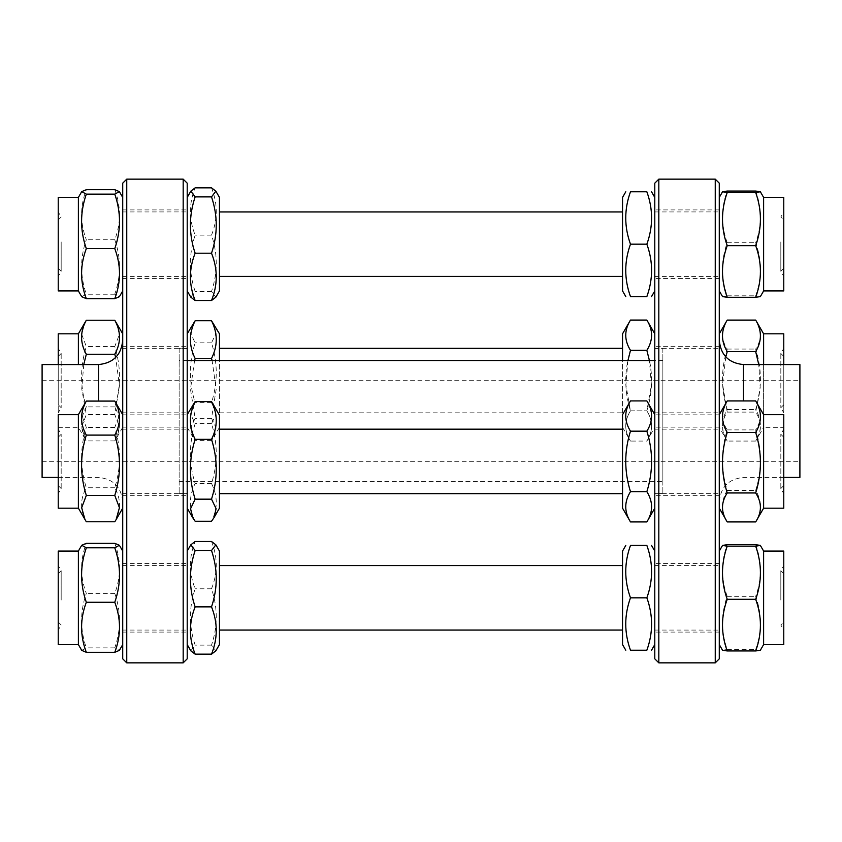 <?xml version="1.0" encoding="UTF-8"?>
<svg xmlns="http://www.w3.org/2000/svg" width="842" height="842" viewBox="0 0 842 842"><rect width="100%" height="100%" fill="white"/><g stroke="black" fill="none" stroke-linecap="round" stroke-linejoin="round"><path stroke-width="0.63" stroke-dasharray="4.21 3.16" d="M662.854 348.441L662.854 493.559L662.854 348.441L654.792 348.441L654.792 493.559L654.792 348.441M662.854 481.466L662.854 360.534L662.854 481.466L179.146 481.466L179.146 360.534L179.146 481.466M179.146 348.441L179.146 493.559L179.146 348.441L187.208 348.441L187.208 493.559L187.208 348.441M783.776 242.17L783.776 268.356L783.776 242.17M780.829 241.928L780.829 271.313L780.829 241.928M622.543 246.843L622.543 211.921L622.543 246.843M219.457 246.843L219.457 211.921L219.457 246.843M58.224 242.17L58.224 268.356L58.224 242.17M61.171 241.928L61.171 271.313L61.171 241.928M783.776 211.931L783.776 276.418L783.776 211.921L780.829 217.036L783.776 219.994M783.776 197.417L783.776 290.932M755.684 191.05C761.989 208.269 761.989 225.477 755.684 242.696C761.989 260.399 761.989 278.113 755.684 295.816L760.358 296.594M763.62 197.417L763.62 290.932M722.552 296.594L727.225 295.816C720.92 278.113 720.92 260.399 727.225 242.696C720.92 225.477 720.92 208.269 727.225 191.05M719.279 245.317L719.279 197.417L719.279 245.317M727.225 242.696L755.684 242.696M727.225 295.816L755.684 295.816M58.224 212.016L58.224 276.418L58.224 212.016M58.224 290.932L58.224 197.417M81.716 296.721L86.316 294.216C80.011 276.06 80.011 257.905 86.316 239.738C80.011 223.056 80.011 206.374 86.316 189.692M78.38 290.932L78.38 197.417M114.775 189.692C121.08 206.374 121.08 223.056 114.775 239.738C121.08 257.905 121.08 276.06 114.775 294.216L119.375 296.721M122.721 240.749L122.721 290.932L122.721 240.749M114.775 239.738L86.316 239.738M114.775 294.216L86.316 294.216M622.543 197.417L622.543 290.932M630.479 244.169C624.175 226.709 624.175 209.237 630.479 191.776L646.856 191.776C653.16 209.237 653.16 226.709 646.856 244.169C653.16 261.641 653.16 279.112 646.856 296.573L630.479 296.573C624.175 279.112 624.175 261.641 630.479 244.169L646.856 244.169M654.792 244.169L654.792 290.932L654.792 244.169M219.457 290.932L219.457 197.417M211.521 187.84C217.825 203.606 217.825 219.373 211.521 235.129C217.825 253.905 217.825 272.692 211.521 291.469L215.857 297.173M190.808 297.173L195.144 291.469C188.84 272.692 188.84 253.905 195.144 235.129C188.84 219.373 188.84 203.606 195.144 187.84M187.208 237.191L187.208 290.932L187.208 237.191M211.521 235.129L195.144 235.129M211.521 291.469L195.144 291.469M783.776 485.529L783.776 437.24L783.776 485.529M780.829 488.465L780.829 434.283L780.829 488.465M622.543 429.283L622.543 493.675L622.543 429.283M219.457 429.283L219.457 493.675L219.457 429.283M58.224 485.529L58.224 437.24L58.224 485.529M61.171 488.465L61.171 434.283L61.171 488.465M783.776 462.216L783.776 429.178L783.776 462.216M783.776 414.664L783.776 508.179M755.684 400.939C761.989 410.591 761.989 420.242 755.684 429.894C761.989 450.06 761.989 470.225 755.684 490.391C761.989 500.895 761.989 511.41 755.684 521.914M763.62 414.664L763.62 508.179M727.225 521.914C720.92 511.41 720.92 500.895 727.225 490.391C720.92 470.225 720.92 450.06 727.225 429.894C720.92 420.242 720.92 410.591 727.225 400.939M719.279 508.168L719.279 414.664L719.279 508.168M727.225 490.391L755.684 490.391M727.225 429.894L755.684 429.894M58.224 463.784L58.224 429.178L58.224 463.784M58.224 508.179L58.224 414.664M86.316 521.766C80.011 510.431 80.011 499.095 86.316 487.76C80.011 467.647 80.011 447.523 86.316 427.41L81.663 415.138L84.989 403.223M78.38 508.179L78.38 414.664M116.112 403.223L119.438 415.138L114.775 427.41C121.08 447.523 121.08 467.647 114.775 487.76C121.08 499.095 121.08 510.431 114.775 521.766M122.721 414.79L122.721 508.179L122.721 414.79M114.775 427.41L86.316 427.41M114.775 487.76L86.316 487.76M622.543 414.664L622.543 508.179M630.479 521.935C624.175 511.852 624.175 501.758 630.479 491.675C624.175 471.509 624.175 451.344 630.479 431.167C624.175 421.084 624.175 411.001 630.479 400.918M646.856 400.918C653.16 411.001 653.16 421.084 646.856 431.167C653.16 451.344 653.16 471.509 646.856 491.675C653.16 501.758 653.16 511.852 646.856 521.935M654.792 508.179L654.792 414.664L654.792 508.179M630.479 491.675L646.856 491.675M630.479 431.167L646.856 431.167M219.457 508.179L219.457 414.664M213.963 405.139L216.11 414.148L211.521 423.684C217.825 443.618 217.825 463.563 211.521 483.508C217.825 496.085 217.825 508.673 211.521 521.251M195.144 521.251C188.84 508.673 188.84 496.085 195.144 483.508C188.84 463.563 188.84 443.618 195.144 423.684L190.566 414.148L192.713 405.139M187.208 415.19L187.208 508.179L187.208 415.19M211.521 423.684L195.144 423.684M211.521 483.508L195.144 483.508M783.776 599.83L783.776 573.644L783.776 599.83M780.829 600.072L780.829 570.687L780.829 600.072M622.543 595.157L622.543 630.079L622.543 595.157M219.457 595.157L219.457 630.079L219.457 595.157M58.224 599.83L58.224 573.644L58.224 599.83M61.171 600.072L61.171 570.687L61.171 600.072M783.776 630.069L783.776 565.582L783.776 630.079L780.829 624.964L783.776 622.006M783.776 551.068L783.776 644.583M755.684 544.7C761.989 561.919 761.989 579.128 755.684 596.346C761.989 614.06 761.989 631.763 755.684 649.477L760.358 650.245M763.62 551.068L763.62 644.583M722.552 650.245L727.225 649.477C720.92 631.763 720.92 614.06 727.225 596.346C720.92 579.128 720.92 561.919 727.225 544.7M719.279 596.683L719.279 644.583L719.279 596.683M727.225 649.477L755.684 649.477M727.225 596.346L755.684 596.346M58.224 629.984L58.224 565.582L58.224 629.984M58.224 644.583L58.224 551.068M81.716 650.371L86.316 647.866C80.011 629.711 80.011 611.555 86.316 593.389C80.011 576.717 80.011 560.035 86.316 543.353M78.38 644.583L78.38 551.068M114.775 543.353C121.08 560.035 121.08 576.717 114.775 593.389C121.08 611.555 121.08 629.711 114.775 647.866L119.375 650.371M122.721 601.251L122.721 551.068L122.721 601.251M114.775 647.866L86.316 647.866M114.775 593.389L86.316 593.389M622.543 551.068L622.543 644.583M630.479 597.831C624.175 580.359 624.175 562.888 630.479 545.427L646.856 545.427C653.16 562.888 653.16 580.359 646.856 597.831C653.16 615.292 653.16 632.763 646.856 650.224L630.479 650.224C624.175 632.763 624.175 615.292 630.479 597.831L646.856 597.831M654.792 597.831L654.792 551.068L654.792 597.831M219.457 644.583L219.457 551.068M211.521 541.49C217.825 557.257 217.825 573.023 211.521 588.79C217.825 607.566 217.825 626.343 211.521 645.119L215.857 650.824M190.808 650.824L195.144 645.119C188.84 626.343 188.84 607.566 195.144 588.79C188.84 573.023 188.84 557.257 195.144 541.49M187.208 604.809L187.208 551.068L187.208 604.809M211.521 645.119L195.144 645.119M211.521 588.79L195.144 588.79M783.776 356.471L783.776 404.76L783.776 356.471M780.829 353.535L780.829 407.717L780.829 353.535M219.457 412.717L219.457 348.325L219.457 412.717M622.543 412.717L622.543 348.325L622.543 412.717M58.224 356.471L58.224 404.76L58.224 356.471M61.171 353.535L61.171 407.717L61.171 353.535M58.224 378.216L58.224 412.822L58.224 378.216M58.224 364.565L58.224 333.821M83.747 364.565L81.748 388.836L86.316 414.59L81.663 426.862L84.989 438.777L86.316 440.924C80.011 429.588 80.011 418.242 86.316 406.907C80.011 386.794 80.011 366.68 86.316 346.567L81.663 334.285L84.989 322.37M78.38 364.565L78.38 333.821M116.112 322.37L119.438 334.285L114.775 346.567C121.08 366.68 121.08 386.794 114.775 406.907C121.08 418.242 121.08 429.588 114.775 440.924L116.112 438.777L119.438 426.862L114.775 414.59L119.448 385.731L115.67 357.45M122.721 427.21L122.721 333.821L122.721 427.21M114.775 406.907L86.316 406.907M114.775 440.924L86.316 440.924M114.775 414.59L86.316 414.59M114.775 346.567L86.316 346.567M219.457 360.534L219.457 333.821M213.963 324.296L216.11 333.306L211.521 342.831C217.825 362.776 217.825 382.721 211.521 402.655C217.825 415.243 217.825 427.82 211.521 440.408L213.963 436.861L216.11 427.852L211.521 418.316L216.194 389.236L212.1 360.534M194.565 360.534L190.471 389.236L195.144 418.316L190.566 427.852L192.713 436.861L195.144 440.408C188.84 427.82 188.84 415.243 195.144 402.655C188.84 382.721 188.84 362.776 195.144 342.831L190.566 333.306L192.713 324.296M187.208 426.81L187.208 333.821L187.208 426.81M211.521 440.408L195.144 440.408M211.521 402.655L195.144 402.655M211.521 342.831L195.144 342.831M211.521 418.316L195.144 418.316M799.9 455.133L799.9 380.689L799.9 455.133M42.1 455.133L42.1 380.689L42.1 455.133M42.1 477.435L42.1 364.565M122.721 489.276L122.721 340.378L122.721 489.276M122.721 658.823L122.721 183.177M126.753 662.854L126.753 179.146M183.177 662.854L183.177 179.146M187.208 658.823L187.208 183.177M783.776 379.784L783.776 412.822L783.776 379.784M783.776 333.821L783.776 364.565M755.684 320.086C761.989 329.738 761.989 339.4 755.684 349.051C761.989 369.217 761.989 389.372 755.684 409.538C761.989 420.053 761.989 430.557 755.684 441.061L763.62 427.336L763.62 364.565M725.804 356.903L722.573 384.057L727.225 412.106C720.92 421.758 720.92 431.409 727.225 441.061L755.684 441.061C761.989 431.409 761.989 421.758 755.684 412.106L760.189 387.488L758.758 364.565M763.62 333.821L763.62 427.336L783.776 427.336M719.279 427.336L719.279 333.821L719.279 427.336L727.225 441.061C720.92 430.557 720.92 420.053 727.225 409.538C720.92 389.372 720.92 369.217 727.225 349.051C720.92 339.4 720.92 329.738 727.225 320.086M727.225 349.051L755.684 349.051M727.225 409.538L755.684 409.538M727.225 412.106L755.684 412.106M622.543 333.821L622.543 360.534M627.943 360.534L625.901 384.952L630.479 410.833C624.175 390.656 624.175 370.491 630.479 350.325C624.175 340.242 624.175 330.148 630.479 320.065M622.543 427.336L630.479 441.082C624.175 430.999 624.175 420.916 630.479 410.833C624.175 420.916 624.175 430.999 630.479 441.082L646.856 441.082C653.16 430.999 653.16 420.916 646.856 410.833L651.424 384.952L649.393 360.534M646.856 320.065C653.16 330.148 653.16 340.242 646.856 350.325C653.16 370.491 653.16 390.656 646.856 410.833C653.16 420.916 653.16 430.999 646.856 441.082L654.792 427.336L654.792 333.821L654.792 427.336M630.479 350.325L646.856 350.325M630.479 410.833L646.856 410.833L630.479 410.833M799.9 364.565L799.9 477.435M719.279 489.276L719.279 340.378L719.279 489.276M719.279 183.177L719.279 658.823M715.247 179.146L715.247 662.854M658.823 179.146L658.823 662.854M654.792 183.177L654.792 658.823M122.721 412.717L122.721 348.325L122.721 412.717M187.208 412.717L187.208 348.325L187.208 412.717M122.721 362.355L122.721 414.843L122.721 362.355M187.208 398.792L187.208 346.315L187.208 398.792M719.279 409.591L719.279 346.315L719.279 409.591M654.792 409.591L654.792 346.315L654.792 409.591M654.792 412.717L654.792 348.325L654.792 412.717M719.279 412.717L719.279 348.325L719.279 412.717M122.721 595.157L122.721 630.079L122.721 595.157M187.208 595.157L187.208 630.079L187.208 595.157M122.721 568.813L122.721 632.089L122.721 568.813M187.208 626.848L187.208 563.561L187.208 626.848M719.279 579.612L719.279 632.089L719.279 579.612M654.792 579.612L654.792 632.089L654.792 579.612M654.792 595.157L654.792 630.079L654.792 595.157M719.279 595.157L719.279 630.079L719.279 595.157M122.721 429.283L122.721 493.675L122.721 429.283M187.208 429.283L187.208 493.675L187.208 429.283M122.721 479.645L122.721 427.157L122.721 479.645M187.208 443.208L187.208 495.685L187.208 443.208M719.279 432.409L719.279 495.685L719.279 432.409M654.792 432.409L654.792 495.685L654.792 432.409M654.792 429.283L654.792 493.675L654.792 429.283M719.279 429.283L719.279 493.675L719.279 429.283M122.721 246.843L122.721 211.921L122.721 246.843M187.208 246.843L187.208 211.921L187.208 246.843M122.721 273.187L122.721 209.911L122.721 273.187M187.208 215.152L187.208 278.439L187.208 215.152M719.279 262.388L719.279 209.911L719.279 262.388M654.792 262.388L654.792 209.911L654.792 262.388M654.792 246.843L654.792 211.921L654.792 246.843M719.279 246.843L719.279 211.921L719.279 246.843M98.535 401.076L98.535 364.565M743.465 364.565L743.465 400.939M783.776 268.356L780.829 271.313L783.776 276.418M58.224 268.356L61.171 271.313L58.224 276.418M58.224 219.994L61.171 217.036L58.224 211.921M783.776 437.24L780.829 434.283L783.776 429.178M783.776 485.613L780.829 488.56L783.776 493.675M58.224 485.613L61.171 488.56L58.224 493.675M58.224 437.24L61.171 434.283L58.224 429.178M783.776 573.644L780.829 570.687L783.776 565.582M58.224 622.006L61.171 624.964L58.224 630.079M58.224 573.644L61.171 570.687L58.224 565.582M783.776 356.387L780.829 353.44L783.776 348.325M783.776 404.76L780.829 407.717L783.776 412.822M219.457 412.822L622.543 412.822M58.224 404.76L61.171 407.717L58.224 412.822M58.224 356.387L61.171 353.44L58.224 348.325M58.224 427.336L78.38 427.336L84.989 438.777M122.721 427.336L116.112 438.777M219.457 427.336L213.963 436.861M187.208 427.336L192.713 436.861M179.146 493.559L187.208 493.559M42.1 461.311L799.9 461.311M42.1 380.689L799.9 380.689M58.224 477.435L98.535 477.435C113.207 478.877 121.269 486.939 122.721 501.622M662.854 493.559L654.792 493.559M783.776 477.435L743.465 477.435C728.793 478.877 720.731 486.939 719.279 501.622M662.854 360.534L654.792 360.534M187.208 360.534L179.146 360.534M122.721 412.822L187.208 412.822M122.721 348.325L187.208 348.325M122.721 414.843L187.208 414.843M122.721 346.315L187.208 346.315M719.279 346.315L654.792 346.315M719.279 414.843L654.792 414.843M654.792 412.822L719.279 412.822M654.792 348.325L719.279 348.325M122.721 630.069L187.208 630.079M122.721 565.582L187.208 565.582M122.721 632.089L187.208 632.089M122.721 563.561L187.208 563.561M719.279 563.561L654.792 563.561M719.279 632.089L654.792 632.089M654.792 630.069L719.279 630.079M654.792 565.582L719.279 565.582M122.721 493.675L187.208 493.675M122.721 429.178L187.208 429.178M122.721 495.685L187.208 495.685M122.721 427.157L187.208 427.157M719.279 427.157L654.792 427.157M719.279 495.685L654.792 495.685M654.792 493.675L719.279 493.675M654.792 429.178L719.279 429.178M122.721 276.418L187.208 276.418M122.721 211.931L187.208 211.921M122.721 278.439L187.208 278.439M122.721 209.911L187.208 209.911M719.279 209.911L654.792 209.911M719.279 278.439L654.792 278.439M654.792 276.418L719.279 276.418M654.792 211.931L719.279 211.921"/><path stroke-width="1.26" d="M763.62 197.417L763.62 290.932L783.776 290.932L783.776 197.417L763.62 197.417L760.358 191.755L755.684 191.05L727.225 191.05L722.552 191.755L727.225 192.523C720.92 210.237 720.92 227.94 727.225 245.654C720.92 262.872 720.92 280.081 727.225 297.3L722.552 296.594L719.279 290.932M763.62 290.932L760.358 296.594L755.684 297.3C761.989 280.081 761.989 262.872 755.684 245.654C761.989 227.94 761.989 210.237 755.684 192.523L760.358 191.755M727.225 192.523L755.684 192.523M727.225 245.654L755.684 245.654M727.225 297.3L755.684 297.3M78.38 290.932L78.38 197.417L58.224 197.417L58.224 290.932L78.38 290.932L81.716 296.721L86.316 298.647C80.011 281.965 80.011 265.283 86.316 248.611C80.011 230.445 80.011 212.289 86.316 194.134L81.716 191.629L86.316 189.692L114.775 189.692L119.375 191.629L114.775 194.134L86.316 194.134M122.721 290.932L119.375 296.721L114.775 298.647C121.08 281.965 121.08 265.283 114.775 248.611C121.08 230.445 121.08 212.289 114.775 194.134M114.775 248.611L86.316 248.611M114.775 298.647L86.316 298.647M625.795 296.573L622.543 290.932L622.543 197.417L625.795 191.776M630.479 296.573C624.175 296.573 624.175 296.573 630.479 296.573C624.175 296.573 624.175 296.573 630.479 296.573L646.856 296.573C653.16 279.112 653.16 261.641 646.856 244.169C653.16 226.709 653.16 209.237 646.856 191.776C653.16 191.776 653.16 191.776 646.856 191.776C653.16 191.776 653.16 191.776 646.856 191.776L630.479 191.776C624.175 209.237 624.175 226.709 630.479 244.169C624.175 261.641 624.175 279.112 630.479 296.573M630.479 191.776C624.175 191.776 624.175 191.776 630.479 191.776C624.175 191.776 624.175 191.776 630.479 191.776M646.856 296.573C653.16 296.573 653.16 296.573 646.856 296.573C653.16 296.573 653.16 296.573 646.856 296.573M630.479 244.169L646.856 244.169M215.857 191.176L219.457 197.417L219.457 290.932L215.857 297.173L211.521 300.51C217.825 284.743 217.825 268.977 211.521 253.21C217.825 234.434 217.825 215.657 211.521 196.881L215.857 191.176L211.521 187.84L195.144 187.84L190.808 191.176L195.144 196.881C188.84 215.657 188.84 234.434 195.144 253.21C188.84 268.977 188.84 284.743 195.144 300.51L190.808 297.173L187.208 290.932M211.521 196.881L195.144 196.881M211.521 300.51L195.144 300.51M211.521 253.21L195.144 253.21M763.62 508.179L783.776 508.179L783.776 414.664L763.62 414.664L755.684 400.939C761.989 411.443 761.989 421.947 755.684 432.462C761.989 452.628 761.989 472.783 755.684 492.949C761.989 502.6 761.989 512.262 755.684 521.914L763.62 508.179L763.62 414.664M719.279 414.664L727.225 400.939C720.92 411.443 720.92 421.947 727.225 432.462C720.92 452.628 720.92 472.783 727.225 492.949C720.92 502.6 720.92 512.262 727.225 521.914L755.684 521.914M719.279 508.179L727.225 521.914M727.225 492.949L755.684 492.949M727.225 432.462L755.684 432.462M727.225 400.939L755.684 400.939M78.38 508.179L78.38 414.664L58.224 414.664L58.224 508.179L78.38 508.179L86.316 521.766L114.775 521.766L116.112 519.63L119.438 507.715L114.775 495.433C121.08 475.32 121.08 455.206 114.775 435.093C121.08 423.758 121.08 412.412 114.775 401.076L122.721 414.664M78.38 414.664L86.316 401.076C80.011 412.412 80.011 423.758 86.316 435.093C80.011 455.206 80.011 475.32 86.316 495.433L81.663 507.715L84.989 519.63M114.775 435.093L86.316 435.093M114.775 401.076L86.316 401.076M114.775 495.433L86.316 495.433M630.479 521.935L622.543 508.179L622.543 414.664L630.479 400.918C624.175 411.001 624.175 421.084 630.479 431.167C624.175 451.344 624.175 471.509 630.479 491.675C624.175 501.758 624.175 511.852 630.479 521.935L646.856 521.935C653.16 511.852 653.16 501.758 646.856 491.675C653.16 471.509 653.16 451.344 646.856 431.167C653.16 421.084 653.16 411.001 646.856 400.918L630.479 400.918M654.792 508.179L646.856 521.935M630.479 491.675L646.856 491.675M630.479 431.167L646.856 431.167M219.457 415.19L219.457 508.179L213.963 517.704L216.11 508.694L211.521 499.169C217.825 479.224 217.825 459.279 211.521 439.345C217.825 426.757 217.825 414.18 211.521 401.592L219.457 415.19M187.208 414.664L195.144 401.592C188.84 414.18 188.84 426.757 195.144 439.345C188.84 459.279 188.84 479.224 195.144 499.169L190.566 508.694L192.713 517.704L195.144 521.251L211.521 521.251L213.963 517.704M211.521 401.592L195.144 401.592M211.521 439.345L195.144 439.345M211.521 499.169L195.144 499.169M763.62 551.068L763.62 644.583L783.776 644.583L783.776 551.068L763.62 551.068L760.358 545.406L755.684 544.7L727.225 544.7L722.552 545.406L727.225 546.184C720.92 563.887 720.92 581.601 727.225 599.304C720.92 616.523 720.92 633.731 727.225 650.95L722.552 650.245L719.279 644.583M763.62 644.583L760.358 650.245L755.684 650.95C761.989 633.731 761.989 616.523 755.684 599.304C761.989 581.601 761.989 563.887 755.684 546.184L760.358 545.406M727.225 650.95L755.684 650.95M727.225 599.304L755.684 599.304M727.225 546.184L755.684 546.184M78.38 644.583L78.38 551.068L58.224 551.068L58.224 644.583L78.38 644.583L81.716 650.371L86.316 652.308C80.011 635.626 80.011 618.944 86.316 602.262C80.011 584.095 80.011 565.94 86.316 547.784L81.716 545.279L86.316 543.353L114.775 543.353L119.375 545.279L114.775 547.784L86.316 547.784M122.721 644.583L119.375 650.371L114.775 652.308C121.08 635.626 121.08 618.944 114.775 602.262C121.08 584.095 121.08 565.94 114.775 547.784M114.775 652.308L86.316 652.308M114.775 602.262L86.316 602.262M625.795 650.224L622.543 644.583L622.543 551.068L625.795 545.427M630.479 545.427C624.175 545.427 624.175 545.427 630.479 545.427C624.175 545.427 624.175 545.427 630.479 545.427C624.175 562.888 624.175 580.359 630.479 597.831C624.175 615.292 624.175 632.763 630.479 650.224C624.175 650.224 624.175 650.224 630.479 650.224C624.175 650.224 624.175 650.224 630.479 650.224L646.856 650.224C653.16 632.763 653.16 615.292 646.856 597.831C653.16 580.359 653.16 562.888 646.856 545.427C653.16 545.427 653.16 545.427 646.856 545.427C653.16 545.427 653.16 545.427 646.856 545.427L630.479 545.427M646.856 650.224C653.16 650.224 653.16 650.224 646.856 650.224C653.16 650.224 653.16 650.224 646.856 650.224M630.479 597.831L646.856 597.831M215.857 544.827L219.457 551.068L219.457 644.583L215.857 650.824L211.521 654.16C217.825 638.394 217.825 622.627 211.521 606.871C217.825 588.095 217.825 569.308 211.521 550.531L215.857 544.827L211.521 541.49L195.144 541.49L190.808 544.827L195.144 550.531C188.84 569.308 188.84 588.095 195.144 606.871C188.84 622.627 188.84 638.394 195.144 654.16L190.808 650.824L187.208 644.583M211.521 606.871L195.144 606.871M211.521 654.16L195.144 654.16M211.521 550.531L195.144 550.531M78.38 364.565L78.38 333.821L58.224 333.821L58.224 364.565M78.38 333.821L86.316 320.234C80.011 331.569 80.011 342.904 86.316 354.24L83.747 364.565M115.67 357.45L114.775 354.24C121.08 342.904 121.08 331.569 114.775 320.234L122.721 333.821M114.775 320.234L86.316 320.234M114.775 354.24L86.316 354.24M212.1 360.534L211.521 358.492C217.825 345.915 217.825 333.327 211.521 320.749L219.457 333.821L219.457 360.534M187.208 333.821L195.144 320.749C188.84 333.327 188.84 345.915 195.144 358.492L194.565 360.534M211.521 358.492L195.144 358.492M211.521 320.749L195.144 320.749M98.535 401.076L98.535 364.565L42.1 364.565L42.1 477.435L58.224 477.435M126.753 179.146L122.721 183.177L122.721 658.823L126.753 662.854L183.177 662.854L183.177 179.146L126.753 179.146L126.753 662.854M183.177 179.146L187.208 183.177L187.208 658.823L183.177 662.854M783.776 364.565L783.776 333.821L763.62 333.821L755.684 320.086C761.989 330.59 761.989 341.105 755.684 351.609L758.758 364.565M763.62 364.565L763.62 333.821M719.279 333.821L727.225 320.086C720.92 330.59 720.92 341.105 727.225 351.609L725.804 356.903M727.225 320.086L755.684 320.086M727.225 351.609L755.684 351.609M622.543 360.534L622.543 333.821L630.479 320.065C624.175 330.148 624.175 340.242 630.479 350.325L627.943 360.534M649.393 360.534L646.856 350.325C653.16 340.242 653.16 330.148 646.856 320.065L654.792 333.821M630.479 320.065L646.856 320.065M630.479 350.325L646.856 350.325M783.776 477.435L799.9 477.435L799.9 364.565L743.465 364.565C728.793 363.123 720.731 355.061 719.279 340.378M715.247 662.854L719.279 658.823L719.279 183.177L715.247 179.146L658.823 179.146L658.823 662.854L715.247 662.854L715.247 179.146M658.823 662.854L654.792 658.823L654.792 183.177L658.823 179.146M743.465 400.939L743.465 364.565M219.457 276.418L622.543 276.418M219.457 211.931L622.543 211.931M719.279 197.417L722.552 191.755M78.38 197.417L81.716 191.629M122.721 197.417L119.375 191.629M654.792 197.417L651.529 191.776M654.792 290.932L651.529 296.573M187.208 197.417L190.808 191.176M219.457 493.675L622.543 493.675M219.457 429.178L622.543 429.178M122.721 508.179L116.112 519.63M654.792 414.664L646.856 400.918M187.208 508.179L192.713 517.704M219.457 630.069L622.543 630.069M219.457 565.582L622.543 565.582M719.279 551.068L722.552 545.406M78.38 551.068L81.716 545.279M122.721 551.068L119.375 545.279M654.792 551.068L651.529 545.427M654.792 644.583L651.529 650.224M187.208 551.068L190.808 544.827M219.457 348.325L622.543 348.325M98.535 364.565C113.207 363.123 121.269 355.061 122.721 340.378M654.792 360.534L187.208 360.534"/></g></svg>
